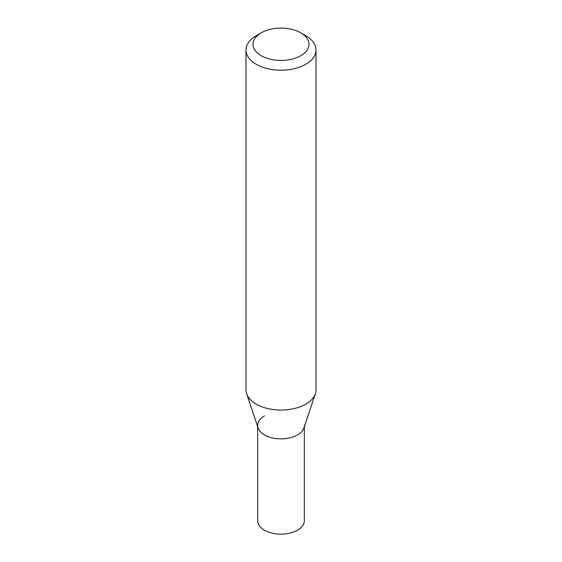 <?xml version="1.0" encoding="UTF-8"?>
<svg xmlns="http://www.w3.org/2000/svg" width="562" height="562" viewBox="0 0 562 562"><rect width="100%" height="100%" fill="white"/><g stroke="black" fill="none" stroke-linecap="round" stroke-linejoin="round"><path stroke-width="0.84" d="M246.627 393.674L258.084 427.956A23.337 13.474 -0 0 0 274.158 438.283A23.337 13.474 -0 0 0 297.502 434.932A23.337 13.474 -0 0 0 303.916 427.956L315.373 393.674A35.006 20.211 180 0 1 305.756 404.134A35.006 20.211 180 0 1 270.743 409.164A35.006 20.211 180 0 1 246.627 393.674A35.006 20.211 180 0 1 245.994 389.838L245.994 49.99A35.006 20.211 180 0 1 256.244 35.694L261.197 32.835A28.009 16.172 180 0 1 300.803 32.835A28.009 16.172 180 0 1 300.803 55.701A28.009 16.172 180 0 1 261.197 55.701A28.009 16.172 180 0 1 261.197 32.835L256.244 35.694M300.803 32.835L305.756 35.694A35.006 20.211 180 0 1 316.006 49.99A35.006 20.211 180 0 1 305.756 64.279A35.006 20.211 180 0 1 267.603 68.662A35.006 20.211 180 0 1 245.994 49.99M316.006 49.99L316.006 389.838A35.006 20.211 180 0 1 315.373 393.674M257.663 426.691L257.663 520.686A23.337 13.474 -0 0 0 272.071 533.134A23.337 13.474 -0 0 0 297.502 530.212A23.337 13.474 -0 0 0 304.337 520.686L304.337 426.691M264.498 415.873A23.337 13.474 -0 0 0 257.663 425.399A23.337 13.474 -0 0 0 272.071 437.847A23.337 13.474 -0 0 0 297.502 434.932A23.337 13.474 -0 0 0 304.337 425.399"/></g></svg>
